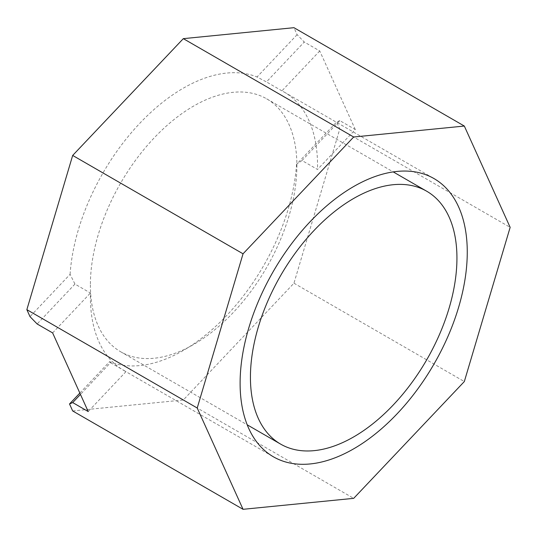 <?xml version="1.0" encoding="UTF-8"?>
<svg xmlns="http://www.w3.org/2000/svg" width="537" height="537" viewBox="0 0 537 537"><rect width="100%" height="100%" fill="white"/><g stroke="black" fill="none" stroke-linecap="round" stroke-linejoin="round"><path stroke-width="0.4" stroke-dasharray="2.69 2.01" d="M302.009 160.523L339.814 120.617L355.299 129.565L317.501 169.464L302.009 160.523L296.538 164.322L336.625 122.006L339.814 120.617M72.676 410.953L183.318 399.991L293.954 283.2L339.78 128.987L336.625 122.006M339.78 128.987L510.15 227.346M355.299 129.565L319.737 50.955L304.251 42.014L297.109 34.67L293.954 27.689M79.845 393.071L109.608 361.656L110.508 362.683L80.449 394.413M296.538 164.322A160.623 92.74 -60 0 1 226.782 315.394A160.623 92.74 -60 0 1 109.608 361.656M297.109 34.67L257.028 76.986L266.446 81.919L304.251 42.014M110.508 362.683L125.994 371.624A160.623 92.74 -60 0 1 123.651 370.349A160.623 92.74 -60 0 1 90.384 296.813A160.623 92.74 -60 0 1 90.431 293.021L74.945 284.073L70.092 274.32L30.005 316.635M70.092 274.32A160.623 92.74 -60 0 1 139.848 123.248A160.623 92.74 -60 0 1 257.028 76.986M319.737 50.955L281.938 90.86A160.623 92.74 -60 0 1 284.281 92.136A160.623 92.74 -60 0 1 317.548 165.665A160.623 92.74 -60 0 1 317.501 169.464M125.994 371.624L88.196 411.53M52.633 332.92L90.431 293.021M281.938 90.86L266.446 81.919M74.945 284.073L37.147 323.979M183.318 399.991L353.682 498.349M293.954 283.2L464.324 381.559M90.384 284.892A146.024 84.309 120 0 0 120.63 351.742A146.024 84.309 120 0 0 233.152 312.621A146.024 84.309 120 0 0 296.894 165.665A146.024 84.309 120 0 0 266.654 98.821A146.024 84.309 120 0 0 154.126 137.942A146.024 84.309 120 0 0 90.384 284.892M123.651 370.349L273.373 456.786M284.281 92.136L433.997 178.573M120.63 351.742L247.215 424.821M266.654 98.821L393.238 171.907"/><path stroke-width="0.81" d="M197.22 408.013L243.046 509.311L353.682 498.349L464.324 381.559L510.15 227.346L464.324 126.047L353.682 137.009L243.046 253.8L197.22 408.013L26.85 309.654L30.005 316.635L37.147 323.979L52.633 332.92L88.196 411.53L72.71 402.582L80.449 394.413M26.85 309.654L72.676 155.441L183.318 38.651L293.954 27.689L464.324 126.047M72.71 402.582L69.521 403.972L79.845 393.071M69.521 403.972L72.676 410.953L243.046 509.311M467.264 252.108A160.623 92.74 -60 0 1 397.152 413.752A160.623 92.74 -60 0 1 273.373 456.786A160.623 92.74 -60 0 1 240.106 383.257A160.623 92.74 -60 0 1 310.218 221.606A160.623 92.74 -60 0 1 433.997 178.573A160.623 92.74 -60 0 1 467.264 252.108M72.676 155.441L243.046 253.8M183.318 38.651L353.682 137.009M250.43 377.296A146.024 84.309 120 0 0 280.676 444.139A146.024 84.309 120 0 0 393.198 405.019A146.024 84.309 120 0 0 456.94 258.069A146.024 84.309 120 0 0 426.693 191.219A146.024 84.309 120 0 0 314.172 230.339A146.024 84.309 120 0 0 250.43 377.296M247.215 424.821L280.676 444.139M393.238 171.907L426.693 191.219"/></g></svg>
